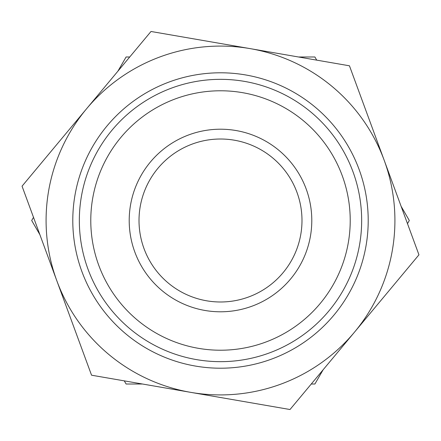 <?xml version="1.0" encoding="UTF-8"?>
<svg xmlns="http://www.w3.org/2000/svg" width="441" height="441" viewBox="0 0 441 441"><rect width="100%" height="100%" fill="white"/><g stroke="black" fill="none" stroke-linecap="round" stroke-linejoin="round"><path stroke-width="0.66" d="M220.5 311.793A91.293 91.293 0 0 1 129.207 220.5A91.293 91.293 0 0 1 220.5 129.207A91.293 91.293 0 0 1 311.793 220.5A91.293 91.293 0 0 1 220.5 311.793M220.5 139.014A81.486 81.486 0 0 0 139.014 220.5A81.486 81.486 0 0 0 220.5 301.986A81.486 81.486 0 0 0 301.986 220.5A81.486 81.486 0 0 0 220.5 139.014M220.5 79.336A141.164 141.164 0 0 1 361.664 220.5A141.164 141.164 0 0 1 220.5 361.664A141.164 141.164 0 0 1 79.336 220.5A141.164 141.164 0 0 1 220.5 79.336M220.5 90.78A129.72 129.72 0 0 1 350.22 220.5A129.72 129.72 0 0 1 220.5 350.22A129.72 129.72 0 0 1 90.78 220.5A129.72 129.72 0 0 1 220.5 90.78M407.49 223.653L409.309 220.5L401.106 206.294M316.726 60.141L314.902 56.988L298.502 56.988M129.737 56.988L126.098 56.988L117.896 71.188M33.51 217.347L31.691 220.5L39.894 234.706M124.274 380.859L126.098 384.012L142.498 384.012M311.263 384.012L314.902 384.012L323.104 369.812M195.33 366.047A147.707 147.707 0 0 1 74.953 195.33A147.707 147.707 0 0 1 245.67 74.953A147.707 147.707 0 0 1 366.047 245.67A147.707 147.707 0 0 1 195.33 366.047M56.801 280.691L91.552 375.203L190.777 392.363A174.415 174.415 0 0 1 86.524 108.828L22.05 186.179L56.801 280.691M354.476 332.172A174.415 174.415 0 0 1 190.777 392.363L290.002 409.524L418.95 254.821L384.199 160.309A174.415 174.415 0 0 1 354.476 332.172M250.223 48.637A174.415 174.415 0 0 1 384.199 160.309L349.448 65.797L150.998 31.476L86.524 108.828A174.415 174.415 0 0 1 250.223 48.637"/></g></svg>
